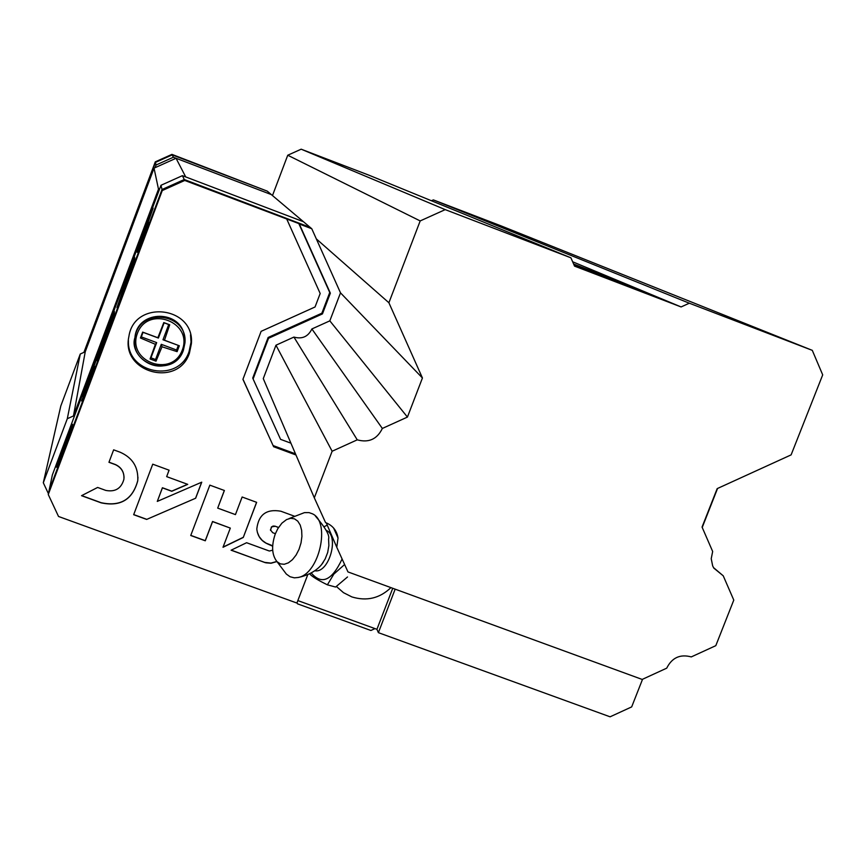 <?xml version="1.0" encoding="UTF-8"?>
<svg xmlns="http://www.w3.org/2000/svg" width="866" height="866" viewBox="0 0 866 866"><rect width="100%" height="100%" fill="white"/><g stroke="black" fill="none" stroke-linecap="round" stroke-linejoin="round"><path stroke-width="1.3" d="M369.068 175.235L570.921 257.819L445.221 209.626L301.173 149.19L369.068 175.235M812.286 350.351L500.451 225.636L433.357 199.894L689.325 303.208L812.286 350.351L822.7 374.87L791.113 454.877L717.178 488.63L702.055 527.08L712.664 551.48L711.224 558.722L712.664 565.877L713.757 568.053L723.24 575.814L733.783 600.095L715.803 645.668L691.274 656.915C680.135 653.917 671.951 657.662 666.723 668.162L642.171 679.431L347.97 571.917L336.787 547.28L338.021 538.003C336.809 530.522 332.663 525.381 325.562 522.588L314.315 497.831L332.133 451.24L357.247 439.841C368.743 443.002 377.111 439.203 382.35 428.454L407.431 417.076L422.435 377.987L388.899 302.754L420.183 220.927L445.221 209.626M433.357 199.894L431.441 200.75M272.487 195.554L287.739 155.231L301.173 149.19M689.325 303.208L681.098 306.943L574.548 266.133L570.921 257.819M573.931 264.715L638.74 289.331L573.638 264.043M357.247 439.841L293.92 337.08L275.962 345.209L263.275 378.615L314.315 497.831M275.962 345.209L332.133 451.24M293.92 337.08C302.169 339.375 308.155 336.668 311.879 328.961L382.35 428.454M290.922 443.175L280.562 439.343L253.099 378.962L268.547 338.281L322.444 313.914L330.347 293.173L299.311 224.013L311.782 228.754L340.5 292.849L329.827 320.853L407.431 417.076M340.5 292.849L422.435 377.987M316.328 238.897L388.899 302.754M287.739 155.231L420.183 220.927M713.508 567.609L723.24 575.814M326.255 522.847L336.787 547.28M572.643 261.77L681.098 306.943M48.431 493.707L43.3 482.752L67.299 418.722L73.458 415.951L158.489 189.167L159.734 188.604M83.915 352.365L155.285 161.855L84.338 352.181L155.415 162.429L172.193 154.895L267.248 191.126L271.339 194.59L176.047 158.272L154.029 168.156L85.247 351.769L80.267 354.01L60.815 405.927L43.3 482.752M176.047 158.272L185.714 176.935L303.446 221.718L182.39 175.668L160.989 185.281L52.35 474.99L49.048 490.719L162.018 189.524L160.989 185.281M80.267 354.01L67.299 418.722M85.247 351.769L73.458 415.951M154.029 168.156L158.489 189.167M155.285 161.855L171.944 154.375L173.352 157.244L271.339 194.59L310.158 227.379L184.274 179.522L182.39 175.668M155.046 167.701L156.053 165.016L173.352 157.244M86.243 349.063L85.041 351.856M171.944 154.375L267.248 191.126L172.193 154.895L155.415 162.429L156.053 165.016M118.826 262.138L105.717 297.135M140.411 204.506L136.752 214.292M129.056 234.816L130.214 231.731M134.782 219.542L124.368 247.351M97.414 319.294L94.935 325.908M97.306 319.251L102.502 305.709M311.782 228.754L310.158 227.379L184.274 179.522L162.018 189.524L49.048 490.719L48.258 494.518L58.531 516.472L296.897 603.05L307.722 574.786M297.027 602.714L297.536 603.84L370.897 630.48L375 628.619M64.041 448.577L56.647 467.196C55.013 469.848 71.607 425.054 72.528 424.318L64.041 448.577M108.932 327.987L114.031 315.484L114.399 311.403L102.913 342.016L97.555 357.225L97.1 360.635L109.289 328.117M146.386 229.198L148.681 222.313L141.851 239.828L153.13 208.121L137.218 252.287L146.386 229.198M128.742 276.243L134.652 260.504L134.663 257.375L130.052 269.651L116.953 307.679L128.817 274.121L121.164 296.053L128.742 276.243M81.621 400.969L88.321 384.028L94.546 366.242L86.741 386.041L100.045 349.68L87.986 381.841L82.8 396.693L89.772 378.983L81.924 401.077M129.445 274.36L128.817 274.121M134.652 259.952L129.359 274.327M130.896 269.976L130.052 269.651M142.23 239.969L141.58 241.776M98.269 357.485L97.555 357.225M102.404 346.173L100.651 351.152M109.69 327.056L109.051 326.828M114.096 314.769L109.993 326.255M110.069 325.508L109.224 325.194M329.827 320.853L311.879 328.961M253.099 378.962L252.742 378.041L268.135 337.48L321.871 313.2L329.74 292.513L298.813 223.569L184.739 180.453L184.274 179.522L162.018 189.524L162.267 190.552L48.258 494.518M286.841 219.271L320.182 293.498L315.051 306.975L261.121 331.342L242.924 379.319L273.613 446.715L295.977 454.986M184.739 180.453L162.267 190.552M297.839 600.582L376.926 629.311L378.388 632.656L395.156 589.161M378.388 632.656L610.086 716.81L631.671 706.905L642.55 679.258M702.218 527.459L717.557 488.456M189.416 353.209C178.006 388.141 120.71 372.499 128.882 336.571C134.068 299.181 194.872 306.25 191.386 343.726L189.416 353.209M278.56 527.448L275.063 526.171L278.495 527.546M275.107 526.312L271.816 526.799L270.452 529.819L272.671 532.698L275.388 533.694M272.693 550.17L269.348 551.025L246.594 542.722L231.081 550.202L265.786 562.792L271.015 563.257L276.914 561.569M272.649 546.186L268.265 544.238C261.424 541.391 257.603 536.314 256.801 528.985C258.479 514.61 266.501 508.688 280.865 511.221L294.721 516.309M243.259 537.472L256.65 502.334L242.134 497.008L235.444 514.61L217.702 508.115L224.391 490.492L209.843 485.144L190.736 535.502L205.285 540.795L212.571 521.613L230.313 528.098L223.017 547.269L243.259 537.472L256.574 502.302M146.646 519.427L195.662 498.221L201.746 482.178L157.287 501.414L162.418 487.861L171.749 491.282L187.738 484.365L166.662 476.636L169.097 470.195L152.741 464.187L133.667 514.696L146.646 519.427L195.662 498.221M81.534 495.688L101.106 502.832C120.417 506.967 132.628 499.628 137.748 480.792C138.528 467.304 132.671 457.778 120.157 452.225L113.641 449.833L108.954 462.292L115.47 464.685C121.641 467.683 124.455 472.576 123.892 479.342C121.294 488.5 115.254 492.191 105.782 490.416L97.642 487.45L81.534 495.688M376.926 629.311L392.742 588.274M190.531 334.85L191.04 342.102L189.08 351.531C178.84 383.259 126.847 373.917 128.428 340.522M81.685 495.612L101.116 502.702C120.417 506.837 132.628 499.498 137.748 480.673L137.954 477.253M124.033 477.675C123.925 471.569 121.067 467.196 115.481 464.566L115.47 464.685M108.997 462.184L115.481 464.566M133.71 514.577L146.646 519.297M166.662 476.636L169.043 470.173M157.287 501.414L162.407 487.742L171.739 491.152L187.576 484.3M223.092 547.074L243.227 537.331M190.78 535.383L205.264 540.655L212.549 521.484L230.313 528.098M217.702 508.115L224.326 490.47M275.063 526.171L273.115 526.041L271.394 526.993L270.56 530.436M231.244 550.126L264.942 562.554M264.909 562.402L270.939 563.106L276.806 561.46M272.66 546.1L271.491 545.418M257.354 532.33L259.215 536.682L262.181 540.362L266.046 543.123L271.448 545.266M195.64 498.091L201.659 482.21M268.135 337.48L268.547 338.281M321.871 313.2L322.444 313.914M329.74 292.513L330.347 293.173M242.967 379.211L273.613 446.715M273.191 445.589L295.479 453.838M179.327 345.772L164.486 340.208L169.714 324.782L163.793 322.574L157.861 337.729L142.652 332.111L140.444 337.989L155.382 344.311L150.089 358.979L156.01 361.176L162.007 346.779L177.108 351.65L179.327 345.772L162.981 339.764L168.718 324.534L164.129 322.823L158.391 338.054L143.052 332.327L141.331 336.896L156.681 342.611L150.955 357.82L155.544 359.531L161.271 344.322L176.588 350.026L178.299 345.469M134.717 340.966L135.053 336.441C138.268 309.606 181.156 309.627 184.447 336.409M177.108 351.65L176.588 350.026M164.486 340.208L162.981 339.764M169.714 324.782L168.718 324.534M140.444 337.989L141.331 336.896M155.382 344.311L156.681 342.611M150.089 358.979L150.955 357.82M156.01 361.176L155.544 359.531M162.007 346.779L161.271 344.322M344.614 564.513L333.854 574.093L327.391 584.821L335.597 587.051L347.515 576.972M327.391 584.821C318.45 580.458 312.702 576.983 310.147 574.375M275.215 534.127C271.264 546.002 271.87 555.193 277.044 561.698L280.368 563.885L284.254 564.275L288.389 562.835L292.437 559.685L296.085 555.052L299.03 549.315L301.022 542.939L301.92 536.433L301.649 530.317L300.231 525.088L297.774 521.159L294.494 518.842L290.651 518.301L286.549 519.578L281.872 523.194L277.78 528.725L275.215 534.127M283.734 570.607L286.31 574.039L290.056 576.745L294.353 577.838L298.056 577.503C319.24 574.245 330.964 521.765 312.366 513.787L309.021 512.607L304.475 512.618L288.941 518.626M322.011 563.896L325.14 559.025L327.694 552.465L328.874 545.537L328.571 539.031C329.881 535.48 325.508 527.838 315.44 516.093M311.284 573.021C321.719 585.243 331.992 580.566 342.102 558.992M327.251 525.175L324.263 526.625M182.304 350.048C171.912 378.355 126.566 361.544 137.413 333.313C147.848 304.897 193.215 321.892 182.304 350.048M183.386 350.265C174.358 377.955 128.937 365.863 135.053 337.318C138.863 307.073 188.117 312.778 184.934 343.033L183.386 350.265M336.809 586.856L343.499 592.68L351.888 596.923C366.74 601.437 379.752 598.341 390.934 587.613M314.813 570.781C329.134 573.53 339.786 535.34 326.092 530.338M333.616 528.043L338.021 538.003M191.386 343.726L191.04 342.102M135.053 336.441L135.053 337.318C127.648 356.954 164.01 383.562 183.386 350.275L184.934 343.033M277.044 561.698L286.31 574.039M323.451 561.937C322.065 564.351 315.386 573.963 298.056 577.503"/></g></svg>
